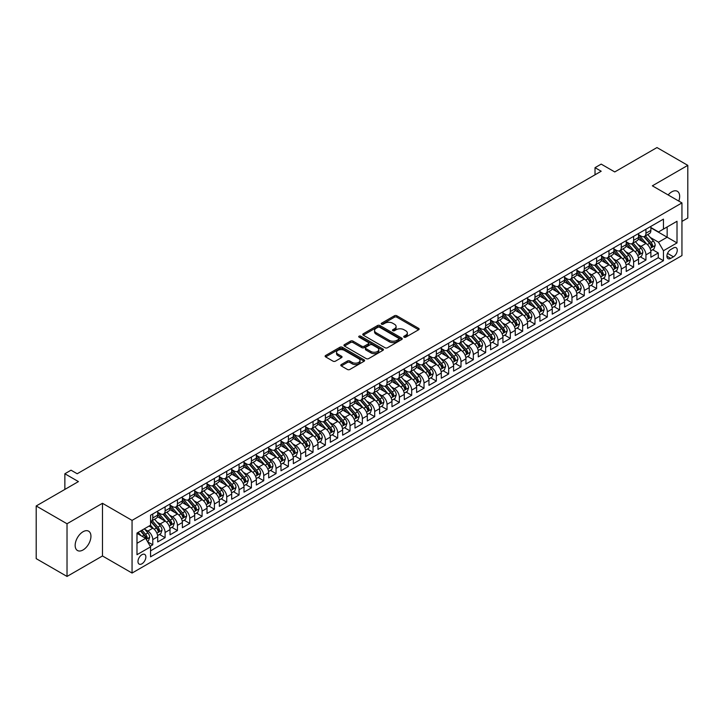 <?xml version="1.0" encoding="UTF-8"?>
<svg xmlns="http://www.w3.org/2000/svg" width="724" height="724" viewBox="0 0 724 724"><rect width="100%" height="100%" fill="white"/><g stroke="black" fill="none" stroke-linecap="round" stroke-linejoin="round"><path stroke-width="1.09" d="M404.073 337.176A1.195 0.688 0 0 0 405.775 337.176L418.626 329.755A1.71 0.986 0 0 0 419.133 329.058A1.71 0.986 0 0 0 418.626 328.352L396.843 315.782A1.71 0.986 0 0 0 394.426 315.782L381.566 323.203A1.195 0.688 0 0 0 381.213 323.691A1.195 0.688 0 0 0 381.566 324.18A1.195 0.688 0 0 0 383.258 324.18L384.924 323.221A5.475 3.158 0 0 1 392.67 323.221L394.489 324.271A5.475 3.158 0 0 1 396.091 326.506A5.475 3.158 0 0 1 394.489 328.741L392.824 329.701A1.195 0.688 0 0 0 392.471 330.189A1.195 0.688 0 0 0 392.824 330.678A1.195 0.688 0 0 0 394.517 330.678L396.182 329.719A5.475 3.158 0 0 1 403.929 329.719L405.739 330.768A5.475 3.158 0 0 1 407.35 333.004A5.475 3.158 0 0 1 405.739 335.239L404.073 336.198A1.195 0.688 0 0 0 403.73 336.687A1.195 0.688 0 0 0 404.073 337.176L404.073 336.198M83.052 549.959A11.159 6.444 120 0 0 90.337 540.122A11.159 6.444 120 0 0 88.627 531.181A11.159 6.444 120 0 0 83.052 531.733A11.159 6.444 120 0 0 75.758 541.57A11.159 6.444 120 0 0 77.468 550.511A11.159 6.444 120 0 0 83.052 549.959M678.786 201.082A11.159 6.444 120 0 0 677.347 191.29A11.159 6.444 120 0 0 671.772 191.842A11.159 6.444 120 0 0 668.152 194.946M141.922 563.806A5.584 3.222 120 0 0 145.569 558.883A5.584 3.222 120 0 0 144.71 554.412A5.584 3.222 120 0 0 141.922 554.693A5.584 3.222 120 0 0 138.275 559.607A5.584 3.222 120 0 0 139.135 564.077A5.584 3.222 120 0 0 141.922 563.806M341.303 364.552A1.71 0.986 0 0 0 340.796 365.249A1.71 0.986 0 0 0 341.303 365.946L347.411 369.475A1.71 0.986 0 0 0 349.828 369.475L364.109 361.231A1.71 0.986 0 0 0 364.615 360.534A1.71 0.986 0 0 0 364.109 359.837L342.325 347.258A1.71 0.986 0 0 0 339.909 347.258L325.628 355.502A1.71 0.986 0 0 0 325.121 356.199A1.71 0.986 0 0 0 325.628 356.896L333.013 361.158A1.71 0.986 0 0 0 335.429 361.158L341.538 357.629A1.71 0.986 0 0 0 342.045 356.932A1.71 0.986 0 0 0 341.538 356.235L337.882 354.117A4.579 2.643 0 0 1 336.542 352.253A4.579 2.643 0 0 1 339.366 349.81A4.579 2.643 0 0 1 344.353 350.38L358.697 358.661A4.579 2.643 0 0 1 360.036 360.534A4.579 2.643 0 0 1 357.213 362.977A4.579 2.643 0 0 1 352.217 362.398L349.828 361.023A1.71 0.986 0 0 0 347.411 361.023L341.303 364.552L341.303 365.946M681.945 221.417L687.8 218.033L687.8 165.362L656.976 147.56L614.748 171.941L601.192 164.113L595.019 167.669L601.192 171.235L77.197 473.758L71.033 470.193L64.861 473.758L64.861 489.415M67.024 523.76L67.024 576.44L102.473 555.969L102.473 503.298L67.024 523.76L36.2 505.967L78.427 481.587L64.861 473.758M102.473 503.298L132.058 520.384L681.945 202.91L681.945 255.581L132.058 573.055L132.058 520.384M687.8 165.362L652.351 185.824L681.945 202.91M385.05 347.746A1.71 0.986 0 0 0 387.467 347.746L401.748 339.502A1.71 0.986 0 0 0 402.245 338.805A1.71 0.986 0 0 0 401.748 338.108L379.964 325.529A1.71 0.986 0 0 0 377.548 325.529L363.267 333.773A1.71 0.986 0 0 0 362.76 334.47A1.71 0.986 0 0 0 363.267 335.167L385.05 347.746M359.566 337.438A1.195 0.688 0 0 1 360.778 337.601L360.778 336.18L382.933 348.968A1.71 0.986 0 0 1 383.43 349.665A1.71 0.986 0 0 1 382.933 350.362L368.652 358.606A1.71 0.986 0 0 1 366.226 358.606L344.443 346.036L344.443 344.633A1.71 0.986 0 0 0 343.945 345.339A1.71 0.986 0 0 0 344.443 346.036M344.443 344.633L350.561 341.104A1.71 0.986 0 0 1 352.977 341.104L361.81 346.208A1.71 0.986 0 0 0 364.235 346.208L368.29 343.864A1.71 0.986 0 0 0 368.788 343.167A1.71 0.986 0 0 0 368.29 342.47L359.086 337.158A1.195 0.688 0 0 1 358.733 336.669A1.195 0.688 0 0 1 359.475 336.036A1.195 0.688 0 0 1 360.778 336.18M67.024 576.44L36.2 558.638L36.2 505.967M150.212 546.276L152.773 544.792L147.66 541.842M144.746 529.271L147.841 531.054A6.978 4.027 60 0 1 152.773 539.597L157.705 536.755L157.705 541.95L165.099 537.679L159.488 534.439M157.072 522.149L160.167 523.941A6.978 4.027 60 0 1 165.099 532.484L170.031 529.633L170.031 534.828L177.434 530.556L171.823 527.316M169.407 515.036L172.502 516.818A6.978 4.027 60 0 1 177.434 525.362L182.367 522.52L182.367 527.715L189.76 523.443L184.149 520.203M181.733 507.913L184.828 509.705A6.978 4.027 60 0 1 189.76 518.248L194.693 515.398L194.693 520.592L202.087 516.321L196.476 513.081M194.059 500.8L197.154 502.583A6.978 4.027 60 0 1 202.087 511.126L207.019 508.275L207.019 513.479L214.422 509.207L208.811 505.967M206.394 493.678L209.489 495.469A6.978 4.027 60 0 1 214.422 504.013L219.354 501.162L219.354 506.357L226.748 502.085L221.137 498.845M218.72 486.564L221.816 488.347A6.978 4.027 60 0 1 226.748 496.89L231.68 494.039L231.68 499.243L239.074 494.972L233.472 491.732M231.047 479.442L234.142 481.234A6.978 4.027 60 0 1 239.074 489.768L244.006 486.926L244.006 492.121L251.409 487.849L245.798 484.609M243.382 472.329L246.477 474.111A6.978 4.027 60 0 1 251.409 482.655L256.341 479.804L256.341 484.999L263.735 480.736L258.124 477.496M255.708 465.206L258.803 466.998A6.978 4.027 60 0 1 263.735 475.532L268.667 472.691L268.667 477.885L276.061 473.614L270.459 470.374M268.034 458.084L271.138 459.876A6.978 4.027 60 0 1 276.061 468.419L280.993 465.568L280.993 470.763L288.396 466.491L282.785 463.26M280.369 450.971L283.464 452.753A6.978 4.027 60 0 1 288.396 461.297L293.329 458.455L293.329 463.65L300.722 459.378L295.111 456.138M292.695 443.848L295.79 445.64A6.978 4.027 60 0 1 300.722 454.183L305.655 451.333L305.655 456.527L313.049 452.256L307.447 449.025M305.021 436.735L308.125 438.518A6.978 4.027 60 0 1 313.049 447.061L317.981 444.219L317.981 449.414L325.384 445.142L319.773 441.902M317.356 429.613L320.451 431.404A6.978 4.027 60 0 1 325.384 439.948L330.316 437.097L330.316 442.292L337.71 438.02L332.099 434.78M329.682 422.499L332.778 424.282A6.978 4.027 60 0 1 337.71 432.825L342.642 429.984L342.642 435.178L350.045 430.907L344.434 427.667M342.018 415.377L345.113 417.169A6.978 4.027 60 0 1 350.045 425.712L354.968 422.861L354.968 428.056L362.371 423.784L356.76 420.544M354.344 408.264L357.439 410.046A6.978 4.027 60 0 1 362.371 418.59L367.303 415.739L367.303 420.943L374.697 416.671L369.086 413.431M366.67 401.141L369.765 402.933A6.978 4.027 60 0 1 374.697 411.467L379.629 408.626L379.629 413.82L387.032 409.549L381.421 406.309M379.005 394.028L382.1 395.811A6.978 4.027 60 0 1 387.032 404.354L391.965 401.503L391.965 406.707L399.358 402.435L393.747 399.196M391.331 386.906L394.426 388.697A6.978 4.027 60 0 1 399.358 397.232L404.291 394.39L404.291 399.585L411.685 395.313L406.074 392.073M403.657 379.792L406.752 381.575A6.978 4.027 60 0 1 411.685 390.118L416.617 387.268L416.617 392.462L424.02 388.2L418.409 384.96M415.992 372.67L419.087 374.453A6.978 4.027 60 0 1 424.02 382.996L428.952 380.154L428.952 385.349L436.346 381.077L430.735 377.838M428.318 365.548L431.413 367.339A6.978 4.027 60 0 1 436.346 375.883L441.278 373.032L441.278 378.227L448.672 373.955L443.061 370.724M440.644 358.434L443.74 360.217A6.978 4.027 60 0 1 448.672 368.76L453.604 365.919L453.604 371.113L461.007 366.842L455.396 363.602M452.98 351.312L456.075 353.104A6.978 4.027 60 0 1 461.007 361.647L465.939 358.796L465.939 363.991L473.333 359.719L467.722 356.479M465.306 344.199L468.401 345.982A6.978 4.027 60 0 1 473.333 354.525L478.265 351.683L478.265 356.878L485.659 352.606L480.048 349.366M477.632 337.076L480.727 338.868A6.978 4.027 60 0 1 485.659 347.411L490.591 344.561L490.591 349.755L497.994 345.484L492.383 342.244M489.967 329.963L493.062 331.746A6.978 4.027 60 0 1 497.994 340.289L502.927 337.438L502.927 342.642L510.32 338.37L504.709 335.131M502.293 322.841L505.388 324.633A6.978 4.027 60 0 1 510.32 333.176L515.253 330.325L515.253 335.52L522.647 331.248L517.036 328.008M514.619 315.727L517.714 317.51A6.978 4.027 60 0 1 522.647 326.053L527.579 323.203L527.579 328.406L534.982 324.135L529.371 320.895M526.954 308.605L530.049 310.397A6.978 4.027 60 0 1 534.982 318.931L539.914 316.089L539.914 321.284L547.308 317.012L541.697 313.773M539.28 301.492L542.376 303.275A6.978 4.027 60 0 1 547.308 311.818L552.24 308.967L552.24 314.162L559.634 309.899L554.032 306.659M551.607 294.369L554.702 296.152A6.978 4.027 60 0 1 559.634 304.695L564.566 301.854L564.566 307.048L571.969 302.777L566.358 299.537M563.942 287.247L567.037 289.039A6.978 4.027 60 0 1 571.969 297.582L576.901 294.731L576.901 299.926L584.295 295.654L578.684 292.424M576.268 280.134L579.363 281.917A6.978 4.027 60 0 1 584.295 290.46L589.227 287.618L589.227 292.813L596.621 288.541L591.019 285.301M588.594 273.011L591.698 274.803A6.978 4.027 60 0 1 596.621 283.346L601.554 280.496L601.554 285.69L608.956 281.419L603.345 278.179M600.929 265.898L604.024 267.681A6.978 4.027 60 0 1 608.956 276.224L613.889 273.382L613.889 278.577L621.283 274.306L615.671 271.066M613.255 258.776L616.35 260.568A6.978 4.027 60 0 1 621.283 269.111L626.215 266.26L626.215 271.455L633.609 267.183L628.007 263.943M625.581 251.662L628.685 253.445A6.978 4.027 60 0 1 633.609 261.988L638.541 259.138L638.541 264.341L645.944 260.07L645.944 254.875A6.978 4.027 -120 0 0 641.011 246.332L637.916 244.54M640.333 256.83L645.944 260.07M157.705 536.755A6.978 4.027 -120 0 0 152.773 528.212L149.072 526.077M170.031 529.633A6.978 4.027 -120 0 0 165.099 521.09L157.479 516.692M182.367 522.52A6.978 4.027 -120 0 0 177.434 513.977L169.805 509.569M194.693 515.398A6.978 4.027 -120 0 0 189.76 506.854L182.14 502.456M207.019 508.275A6.978 4.027 -120 0 0 202.087 499.741L194.466 495.334M219.354 501.162A6.978 4.027 -120 0 0 214.422 492.619L206.793 488.22M231.68 494.039A6.978 4.027 -120 0 0 226.748 485.505L219.128 481.098M244.006 486.926A6.978 4.027 -120 0 0 239.074 478.383L231.454 473.985M256.341 479.804A6.978 4.027 -120 0 0 251.409 471.261L243.78 466.862M268.667 472.691A6.978 4.027 -120 0 0 263.735 464.147L256.115 459.74M280.993 465.568A6.978 4.027 -120 0 0 276.061 457.025L268.441 452.627M293.329 458.455A6.978 4.027 -120 0 0 288.396 449.912L280.767 445.504M305.655 451.333A6.978 4.027 -120 0 0 300.722 442.789L293.102 438.391M317.981 444.219A6.978 4.027 -120 0 0 313.049 435.676L305.428 431.269M330.316 437.097A6.978 4.027 -120 0 0 325.384 428.554L317.755 424.155M342.642 429.984A6.978 4.027 -120 0 0 337.71 421.44L330.09 417.033M354.968 422.861A6.978 4.027 -120 0 0 350.045 414.318L342.416 409.92M367.303 415.739A6.978 4.027 -120 0 0 362.371 407.205L354.742 402.797M379.629 408.626A6.978 4.027 -120 0 0 374.697 400.082L367.077 395.684M391.965 401.503A6.978 4.027 -120 0 0 387.032 392.96L379.403 388.562M404.291 394.39A6.978 4.027 -120 0 0 399.358 385.847L391.729 381.448M416.617 387.268A6.978 4.027 -120 0 0 411.685 378.724L404.064 374.326M428.952 380.154A6.978 4.027 -120 0 0 424.02 371.611L416.391 367.204M441.278 373.032A6.978 4.027 -120 0 0 436.346 364.489L428.717 360.09M453.604 365.919A6.978 4.027 -120 0 0 448.672 357.375L441.052 352.968M465.939 358.796A6.978 4.027 -120 0 0 461.007 350.253L453.378 345.855M478.265 351.683A6.978 4.027 -120 0 0 473.333 343.14L465.704 338.732M490.591 344.561A6.978 4.027 -120 0 0 485.659 336.017L478.039 331.619M502.927 337.438A6.978 4.027 -120 0 0 497.994 328.904L490.365 324.497M515.253 330.325A6.978 4.027 -120 0 0 510.32 321.782L502.7 317.384M527.579 323.203A6.978 4.027 -120 0 0 522.647 314.659L515.026 310.261M539.914 316.089A6.978 4.027 -120 0 0 534.982 307.546L527.353 303.148M552.24 308.967A6.978 4.027 -120 0 0 547.308 300.424L539.688 296.026M564.566 301.854A6.978 4.027 -120 0 0 559.634 293.311L552.014 288.903M576.901 294.731A6.978 4.027 -120 0 0 571.969 286.188L564.34 281.79M589.227 287.618A6.978 4.027 -120 0 0 584.295 279.075L576.675 274.668M601.554 280.496A6.978 4.027 -120 0 0 596.621 271.952L589.001 267.554M613.889 273.382A6.978 4.027 -120 0 0 608.956 264.839L601.327 260.432M626.215 266.26A6.978 4.027 -120 0 0 621.283 257.717L613.662 253.319M638.541 259.138A6.978 4.027 -120 0 0 633.609 250.604L625.989 246.196M673.438 247.97L670.723 249.536A5.403 3.122 120 0 0 667.193 254.296A5.403 3.122 120 0 0 668.026 258.631A5.403 3.122 120 0 0 670.723 258.359L673.438 256.794A5.403 3.122 120 0 0 676.967 252.033A5.403 3.122 120 0 0 676.135 247.698A5.403 3.122 120 0 0 673.438 247.97M136.99 543.299L145.624 538.321L150.556 546.864L150.556 556.828L663.446 260.712L663.446 250.739L658.514 242.196L650.243 237.427M150.556 546.864L136.99 554.693L136.99 533.054L150.556 525.217L150.556 515.253L663.446 219.137L663.446 229.101L677.012 221.273L677.012 242.911L663.446 250.739M157.705 512.266L160.167 513.687A6.978 4.027 60 0 0 163.66 514.031L168.592 511.189A6.978 4.027 -120 0 0 170.031 507.995L170.031 504.013M170.031 505.144L172.502 506.574A6.978 4.027 60 0 0 175.986 506.918L180.919 504.067A6.978 4.027 -120 0 0 182.367 500.872L182.367 496.89M182.367 498.031L184.828 499.451A6.978 4.027 60 0 0 188.312 499.795L193.245 496.954A6.978 4.027 -120 0 0 194.693 493.759L194.693 489.768M194.693 490.908L197.154 492.338A6.978 4.027 60 0 0 200.648 492.682L205.58 489.831A6.978 4.027 -120 0 0 207.019 486.637L207.019 482.655M207.019 483.795L209.489 485.216A6.978 4.027 60 0 0 212.974 485.56L217.906 482.718A6.978 4.027 -120 0 0 219.354 479.523L219.354 475.532M219.354 476.673L221.816 478.102A6.978 4.027 60 0 0 225.3 478.446L230.232 475.596A6.978 4.027 -120 0 0 231.68 472.401L231.68 468.419M231.68 469.559L234.142 470.98A6.978 4.027 60 0 0 237.635 471.324L242.567 468.482A6.978 4.027 -120 0 0 244.006 465.288L244.006 461.297M244.006 462.437L246.477 463.858A6.978 4.027 60 0 0 249.961 464.211L254.893 461.36A6.978 4.027 -120 0 0 256.341 458.165L256.341 454.183M256.341 455.324L258.803 456.744A6.978 4.027 60 0 0 262.287 457.088L267.219 454.238A6.978 4.027 -120 0 0 268.667 451.052L268.667 447.061M268.667 448.201L271.138 449.622A6.978 4.027 60 0 0 274.622 449.975L279.554 447.124A6.978 4.027 -120 0 0 280.993 443.93L280.993 439.948M280.993 441.079L283.464 442.509A6.978 4.027 60 0 0 286.948 442.853L291.881 440.002A6.978 4.027 -120 0 0 293.329 436.816L293.329 432.825M293.329 433.966L295.79 435.386A6.978 4.027 60 0 0 299.284 435.73L304.207 432.889A6.978 4.027 -120 0 0 305.655 429.694L305.655 425.712M305.655 426.843L308.125 428.273A6.978 4.027 60 0 0 311.61 428.617L316.542 425.766A6.978 4.027 -120 0 0 317.981 422.572L317.981 418.59M317.981 419.73L320.451 421.151A6.978 4.027 60 0 0 323.936 421.495L328.868 418.653A6.978 4.027 -120 0 0 330.316 415.458L330.316 411.467M330.316 412.608L332.778 414.038A6.978 4.027 60 0 0 336.271 414.381L341.203 411.531A6.978 4.027 -120 0 0 342.642 408.336L342.642 404.354M342.642 405.494L345.113 406.915A6.978 4.027 60 0 0 348.597 407.259L353.529 404.417A6.978 4.027 -120 0 0 354.968 401.223L354.968 397.232M354.968 398.372L357.439 399.802A6.978 4.027 60 0 0 360.923 400.146L365.855 397.295A6.978 4.027 -120 0 0 367.303 394.1L367.303 390.118M367.303 391.259L369.765 392.68A6.978 4.027 60 0 0 373.258 393.023L378.19 390.182A6.978 4.027 -120 0 0 379.629 386.987L379.629 382.996M379.629 384.136L382.1 385.557A6.978 4.027 60 0 0 385.584 385.91L390.517 383.059A6.978 4.027 -120 0 0 391.965 379.865L391.965 375.883M391.965 377.023L394.426 378.444A6.978 4.027 60 0 0 397.91 378.788L402.843 375.937A6.978 4.027 -120 0 0 404.291 372.751L404.291 368.76M404.291 369.901L406.752 371.322A6.978 4.027 60 0 0 410.246 371.674L415.178 368.824A6.978 4.027 -120 0 0 416.617 365.629L416.617 361.647M416.617 362.787L419.087 364.208A6.978 4.027 60 0 0 422.572 364.552L427.504 361.701A6.978 4.027 -120 0 0 428.952 358.516L428.952 354.525M428.952 355.665L431.413 357.086A6.978 4.027 60 0 0 434.898 357.43L439.83 354.588A6.978 4.027 -120 0 0 441.278 351.393L441.278 347.411M441.278 348.543L443.74 349.973A6.978 4.027 60 0 0 447.233 350.316L452.165 347.466A6.978 4.027 -120 0 0 453.604 344.271L453.604 340.289M453.604 341.429L456.075 342.85A6.978 4.027 60 0 0 459.559 343.194L464.491 340.352A6.978 4.027 -120 0 0 465.939 337.158L465.939 333.167M465.939 334.307L468.401 335.737A6.978 4.027 60 0 0 471.885 336.081L476.817 333.23A6.978 4.027 -120 0 0 478.265 330.035L478.265 326.053M478.265 327.194L480.727 328.615A6.978 4.027 60 0 0 484.22 328.958L489.153 326.117A6.978 4.027 -120 0 0 490.591 322.922L490.591 318.931M490.591 320.071L493.062 321.501A6.978 4.027 60 0 0 496.546 321.845L501.479 318.994A6.978 4.027 -120 0 0 502.927 315.8L502.927 311.818M502.927 312.958L505.388 314.379A6.978 4.027 60 0 0 508.872 314.723L513.805 311.881A6.978 4.027 -120 0 0 515.253 308.686L515.253 304.695M515.253 305.836L517.714 307.257A6.978 4.027 60 0 0 521.208 307.609L526.14 304.759A6.978 4.027 -120 0 0 527.579 301.564L527.579 297.582M527.579 298.722L530.049 300.143A6.978 4.027 60 0 0 533.534 300.487L538.466 297.636A6.978 4.027 -120 0 0 539.914 294.451L539.914 290.46M539.914 291.6L542.376 293.021A6.978 4.027 60 0 0 545.86 293.374L550.792 290.523A6.978 4.027 -120 0 0 552.24 287.328L552.24 283.346M552.24 284.487L554.702 285.908A6.978 4.027 60 0 0 558.195 286.252L563.127 283.401A6.978 4.027 -120 0 0 564.566 280.215L564.566 276.224M564.566 277.364L567.037 278.785A6.978 4.027 60 0 0 570.521 279.129L575.453 276.287A6.978 4.027 -120 0 0 576.901 273.093L576.901 269.111M576.901 270.242L579.363 271.672A6.978 4.027 60 0 0 582.847 272.016L587.779 269.165A6.978 4.027 -120 0 0 589.227 265.979L589.227 261.988M589.227 263.129L591.698 264.55A6.978 4.027 60 0 0 595.182 264.894L600.115 262.052A6.978 4.027 -120 0 0 601.554 258.857L601.554 254.866M601.554 256.006L604.024 257.436A6.978 4.027 60 0 0 607.508 257.78L612.441 254.929A6.978 4.027 -120 0 0 613.889 251.735L613.889 247.753M613.889 248.893L616.35 250.314A6.978 4.027 60 0 0 619.844 250.658L624.767 247.816A6.978 4.027 -120 0 0 626.215 244.622L626.215 240.63M626.215 241.771L628.685 243.201A6.978 4.027 60 0 0 632.17 243.545L637.102 240.694A6.978 4.027 -120 0 0 638.541 237.499L638.541 233.517M150.556 550.846L658.27 257.717L658.27 252.948L650.876 257.219L650.876 252.024A6.978 4.027 -120 0 0 645.944 243.481L638.315 239.083M638.541 234.657L641.011 236.078A6.978 4.027 -120 0 0 644.496 236.422A6.978 4.027 -120 0 0 645.944 233.228L645.944 229.246M644.496 236.422L649.428 233.581A6.978 4.027 -120 0 0 650.876 230.386L650.876 226.395M152.773 513.977L152.773 517.959A6.978 4.027 60 0 1 151.325 521.153A6.978 4.027 60 0 1 150.556 521.434M151.325 521.153L156.257 518.303A6.978 4.027 -120 0 0 157.705 515.117L157.705 511.126M165.099 506.854L165.099 510.845A6.978 4.027 60 0 1 163.66 514.031M177.434 499.741L177.434 503.723A6.978 4.027 60 0 1 175.986 506.918M189.76 492.619L189.76 496.61A6.978 4.027 60 0 1 188.312 499.795M202.087 485.496L202.087 489.487A6.978 4.027 60 0 1 200.648 492.682M214.422 478.383L214.422 482.365A6.978 4.027 60 0 1 212.974 485.56M226.748 471.261L226.748 475.252A6.978 4.027 60 0 1 225.3 478.446M239.074 464.147L239.074 468.129A6.978 4.027 60 0 1 237.635 471.324M251.409 457.025L251.409 461.016A6.978 4.027 60 0 1 249.961 464.211M263.735 449.912L263.735 453.894A6.978 4.027 60 0 1 262.287 457.088M276.061 442.789L276.061 446.78A6.978 4.027 60 0 1 274.622 449.975M288.396 435.676L288.396 439.658A6.978 4.027 60 0 1 286.948 442.853M300.722 428.554L300.722 432.545A6.978 4.027 60 0 1 299.284 435.73M313.049 421.44L313.049 425.422A6.978 4.027 60 0 1 311.61 428.617M325.384 414.318L325.384 418.309A6.978 4.027 60 0 1 323.936 421.495M337.71 407.205L337.71 411.187A6.978 4.027 60 0 1 336.271 414.381M350.045 400.082L350.045 404.064A6.978 4.027 60 0 1 348.597 407.259M362.371 392.96L362.371 396.951A6.978 4.027 60 0 1 360.923 400.146M374.697 385.847L374.697 389.829A6.978 4.027 60 0 1 373.258 393.023M387.032 378.724L387.032 382.715A6.978 4.027 60 0 1 385.584 385.91M399.358 371.611L399.358 375.593A6.978 4.027 60 0 1 397.91 378.788M411.685 364.489L411.685 368.48A6.978 4.027 60 0 1 410.246 371.674M424.02 357.375L424.02 361.357A6.978 4.027 60 0 1 422.572 364.552M436.346 350.253L436.346 354.244A6.978 4.027 60 0 1 434.898 357.43M448.672 343.14L448.672 347.122A6.978 4.027 60 0 1 447.233 350.316M461.007 336.017L461.007 340.009A6.978 4.027 60 0 1 459.559 343.194M473.333 328.904L473.333 332.886A6.978 4.027 60 0 1 471.885 336.081M485.659 321.782L485.659 325.764A6.978 4.027 60 0 1 484.22 328.958M497.994 314.659L497.994 318.651A6.978 4.027 60 0 1 496.546 321.845M510.32 307.546L510.32 311.528A6.978 4.027 60 0 1 508.872 314.723M522.647 300.424L522.647 304.415A6.978 4.027 60 0 1 521.208 307.609M534.982 293.311L534.982 297.293A6.978 4.027 60 0 1 533.534 300.487M547.308 286.188L547.308 290.179A6.978 4.027 60 0 1 545.86 293.374M559.634 279.075L559.634 283.057A6.978 4.027 60 0 1 558.195 286.252M571.969 271.952L571.969 275.944A6.978 4.027 60 0 1 570.521 279.129M584.295 264.839L584.295 268.821A6.978 4.027 60 0 1 582.847 272.016M596.621 257.717L596.621 261.708A6.978 4.027 60 0 1 595.182 264.894M608.956 250.604L608.956 254.586A6.978 4.027 60 0 1 607.508 257.78M621.283 243.481L621.283 247.463A6.978 4.027 60 0 1 619.844 250.658M633.609 236.359L633.609 240.35A6.978 4.027 60 0 1 632.17 243.545M633.609 261.988L633.609 267.183M621.283 269.111L621.283 274.306M608.956 276.224L608.956 281.419M596.621 283.346L596.621 288.541M584.295 290.46L584.295 295.654M571.969 297.582L571.969 302.777M559.634 304.695L559.634 309.899M547.308 311.818L547.308 317.012M534.982 318.931L534.982 324.135M522.647 326.053L522.647 331.248M510.32 333.176L510.32 338.37M497.994 340.289L497.994 345.484M485.659 347.411L485.659 352.606M473.333 354.525L473.333 359.719M461.007 361.647L461.007 366.842M448.672 368.76L448.672 373.955M436.346 375.883L436.346 381.077M424.02 382.996L424.02 388.2M411.685 390.118L411.685 395.313M399.358 397.232L399.358 402.435M387.032 404.354L387.032 409.549M374.697 411.467L374.697 416.671M362.371 418.59L362.371 423.784M350.045 425.712L350.045 430.907M337.71 432.825L337.71 438.02M325.384 439.948L325.384 445.142M313.049 447.061L313.049 452.256M300.722 454.183L300.722 459.378M288.396 461.297L288.396 466.491M276.061 468.419L276.061 473.614M263.735 475.532L263.735 480.736M251.409 482.655L251.409 487.849M239.074 489.768L239.074 494.972M226.748 496.89L226.748 502.085M214.422 504.013L214.422 509.207M202.087 511.126L202.087 516.321M189.76 518.248L189.76 523.443M177.434 525.362L177.434 530.556M165.099 532.484L165.099 537.679M152.773 539.597L152.773 544.792M145.624 538.321L136.99 533.335M658.514 242.196L667.148 237.219L667.148 226.965L677.012 221.273M650.876 227.825L677.012 242.911M650.876 227.535L658.514 231.952L663.446 229.101M102.473 555.969L132.058 573.055M595.019 167.669L595.019 174.792M652.659 249.708L658.27 252.948M658.27 257.717L663.446 260.712M404.553 337.348L405.739 336.66A5.475 3.158 0 0 0 407.35 334.425L407.35 333.004M396.091 326.506L396.091 327.927A5.475 3.158 0 0 1 394.489 330.162L393.304 330.85M418.608 329.764L396.843 317.202A1.71 0.986 0 0 0 394.426 317.202L382.046 324.352M401.748 338.108L401.748 339.502L379.964 326.949A1.71 0.986 0 0 0 377.548 326.949L363.285 335.185L363.267 333.773M398.725 339.294A1.195 0.688 0 0 0 399.069 338.805A1.195 0.688 0 0 0 398.725 338.316L379.602 327.275A1.195 0.688 0 0 0 377.91 327.275L376.154 328.289A5.475 3.158 0 0 0 374.552 330.524A5.475 3.158 0 0 0 376.154 332.759L389.222 340.307A5.475 3.158 0 0 0 396.969 340.307L398.725 339.294L398.725 340.714A1.195 0.688 0 0 0 399.069 340.226L399.069 338.805M374.552 330.524L374.552 331.945A5.475 3.158 0 0 0 376.154 334.18L376.154 332.759M398.725 340.714L396.969 341.728A5.475 3.158 0 0 1 389.222 341.728L376.154 334.18M344.47 346.045L350.561 342.533L350.561 341.104M368.788 343.167L368.788 344.597A1.71 0.986 0 0 1 368.29 345.294L364.235 347.629A1.71 0.986 0 0 1 361.81 347.629L352.977 342.533A1.71 0.986 0 0 0 350.561 342.533M360.778 337.601L382.906 350.38M370.978 351.502A4.579 2.643 0 0 0 375.964 352.072A4.579 2.643 0 0 0 378.797 349.629A4.579 2.643 0 0 0 377.457 347.764L372.398 344.85A1.71 0.986 0 0 0 369.982 344.85L365.928 347.185A1.71 0.986 0 0 0 365.421 347.882A1.71 0.986 0 0 0 365.928 348.588L370.978 351.502L370.978 352.923A4.579 2.643 0 0 0 375.964 353.502A4.579 2.643 0 0 0 378.797 351.059L378.797 349.629M365.421 347.882L365.421 349.312A1.71 0.986 0 0 0 365.928 350.009L365.928 348.588M370.978 352.923L365.928 350.009M360.036 360.534L360.036 361.955A4.579 2.643 0 0 1 357.213 364.398A4.579 2.643 0 0 1 352.217 363.828L349.828 362.443A1.71 0.986 0 0 0 347.411 362.443L341.321 365.964M336.542 352.253L336.542 353.674A4.579 2.643 0 0 0 337.882 355.547L337.882 354.117M341.52 357.647L337.882 355.547M364.091 361.24L342.325 348.678A1.71 0.986 0 0 0 339.909 348.678L325.646 356.914M650.767 250.803L653.953 248.966L655.193 245.4A4.625 2.67 -120 0 0 653.392 241.065L647.754 234.54M646.632 243.934L639.944 236.196A13.34 7.702 -120 0 0 638.541 234.73M642.966 241.762L639.229 237.436A11.068 6.389 -120 0 0 638.541 236.694M643.871 236.676L649.564 243.273A4.625 2.67 60 0 1 651.211 246.459L652.695 245.599A4.625 2.67 -120 0 0 651.048 242.413L645.41 235.897M644.206 236.567L650.324 243.653A2.353 1.357 60 0 1 650.921 244.576L652.695 245.599M651.211 246.459L651.555 247.002M638.441 257.925L641.627 256.079L642.858 252.522A4.625 2.67 -120 0 0 641.057 248.187L635.428 241.662M634.296 251.047L627.618 243.318A13.34 7.702 -120 0 0 626.215 241.852M630.631 248.884L626.894 244.558A11.068 6.389 -120 0 0 626.215 243.807M631.536 243.789L637.238 250.386A4.625 2.67 60 0 1 638.885 253.572L640.369 252.721A4.625 2.67 -120 0 0 638.722 249.536L633.084 243.011M631.871 243.689L637.998 250.776A2.353 1.357 60 0 1 638.595 251.699L640.369 252.721M638.885 253.572L639.22 254.124M626.115 265.038L629.301 263.201L630.532 259.635A4.625 2.67 -120 0 0 628.731 255.301L623.102 248.775M621.97 258.169L615.291 250.432A13.34 7.702 -120 0 0 613.889 248.966M618.305 255.997L614.567 251.671A11.068 6.389 -120 0 0 613.889 250.929M619.21 250.911L624.912 257.509A4.625 2.67 60 0 1 626.559 260.694L628.034 259.835A4.625 2.67 -120 0 0 626.387 256.658L620.758 250.133M619.545 250.803L625.672 257.889A2.353 1.357 60 0 1 626.26 258.812L628.034 259.835M626.559 260.694L626.894 261.237M613.78 272.161L616.966 270.314L618.196 266.758A4.625 2.67 -120 0 0 616.405 262.423L610.766 255.898M609.644 265.292L602.956 257.554A13.34 7.702 -120 0 0 601.554 256.088M605.979 263.12L602.241 258.794A11.068 6.389 -120 0 0 601.554 258.043M606.884 258.034L612.576 264.622A4.625 2.67 60 0 1 614.224 267.808L615.708 266.957A4.625 2.67 -120 0 0 614.061 263.771L608.422 257.246M607.219 257.925L613.337 265.011A2.353 1.357 60 0 1 613.934 265.934L615.708 266.957M614.224 267.808L614.567 268.36M601.454 279.274L604.64 277.437L605.87 273.88A4.625 2.67 -120 0 0 604.069 269.536L598.44 263.02M597.309 272.405L590.63 264.667A13.34 7.702 -120 0 0 589.227 263.201M593.644 270.233L589.906 265.907A11.068 6.389 -120 0 0 589.227 265.165M594.549 265.147L600.25 271.744A4.625 2.67 60 0 1 601.897 274.93L603.382 274.07A4.625 2.67 -120 0 0 601.725 270.894L596.096 264.369M594.884 265.038L601.011 272.124A2.353 1.357 60 0 1 601.599 273.048L603.382 274.07M601.897 274.93L602.232 275.473M589.128 286.396L592.313 284.55L593.544 280.993A4.625 2.67 -120 0 0 591.743 276.659L586.114 270.133M584.983 279.527L578.304 271.79A13.34 7.702 -120 0 0 576.901 270.324M581.318 277.355L577.58 273.029A11.068 6.389 -120 0 0 576.901 272.287M582.223 272.269L587.924 278.867A4.625 2.67 60 0 1 589.571 282.043L591.046 281.193A4.625 2.67 -120 0 0 589.399 278.007L583.77 271.491M582.558 272.161L588.684 279.247A2.353 1.357 60 0 1 589.273 280.17L591.046 281.193M589.571 282.043L589.906 282.595M576.793 293.51L579.978 291.672L581.209 288.116A4.625 2.67 -120 0 0 579.417 283.772L573.779 277.256M572.648 286.641L565.969 278.903A13.34 7.702 -120 0 0 564.566 277.437M568.992 284.469L565.254 280.143A11.068 6.389 -120 0 0 564.566 279.401M569.897 279.383L575.589 285.98A4.625 2.67 60 0 1 577.236 289.166L578.72 288.306A4.625 2.67 -120 0 0 577.073 285.129L571.435 278.604M570.231 279.274L576.349 286.369A2.353 1.357 60 0 1 576.947 287.283L578.72 288.306M577.236 289.166L577.571 289.709M564.467 300.632L567.652 298.795L568.883 295.229A4.625 2.67 -120 0 0 567.082 290.894L561.453 284.369M560.322 293.763L553.643 286.025A13.34 7.702 -120 0 0 552.24 284.559M556.656 291.591L552.919 287.265A11.068 6.389 -120 0 0 552.24 286.523M557.561 286.505L563.263 293.102A4.625 2.67 60 0 1 564.91 296.279L566.385 295.428A4.625 2.67 -120 0 0 564.738 292.243L559.109 285.727M557.896 286.396L564.023 293.482A2.353 1.357 60 0 1 564.611 294.406L566.385 295.428M564.91 296.279L565.245 296.831M552.141 307.745L555.326 305.908L556.557 302.351A4.625 2.67 -120 0 0 554.756 298.007L549.118 291.491M547.996 300.876L541.317 293.148A13.34 7.702 -120 0 0 539.914 291.682M544.33 298.704L540.593 294.378A11.068 6.389 -120 0 0 539.914 293.636M545.235 293.618L550.937 300.216A4.625 2.67 60 0 1 552.584 303.401L554.059 302.551A4.625 2.67 -120 0 0 552.412 299.365L546.783 292.84M545.57 293.51L551.697 300.605A2.353 1.357 60 0 1 552.285 301.519L554.059 302.551M552.584 303.401L552.919 303.944M539.805 314.868L542.991 313.03L544.222 309.465A4.625 2.67 -120 0 0 542.43 305.13L536.792 298.605M535.66 307.999L528.982 300.261A13.34 7.702 -120 0 0 527.579 298.795M532.004 305.827L528.267 301.501A11.068 6.389 -120 0 0 527.579 300.759M532.909 300.741L538.602 307.338A4.625 2.67 60 0 1 540.249 310.515L541.733 309.664A4.625 2.67 -120 0 0 540.086 306.478L534.448 299.962M533.244 300.632L539.362 307.718A2.353 1.357 60 0 1 539.959 308.641L541.733 309.664M540.249 310.515L540.584 311.067M527.479 321.981L530.665 320.144L531.896 316.587A4.625 2.67 -120 0 0 530.095 312.243L524.466 305.727M523.334 315.112L516.655 307.383A13.34 7.702 -120 0 0 515.253 305.917M519.669 312.94L515.931 308.614A11.068 6.389 -120 0 0 515.253 307.872M520.574 307.854L526.276 314.451A4.625 2.67 60 0 1 527.923 317.637L529.398 316.786A4.625 2.67 -120 0 0 527.751 313.601L522.122 307.076M520.909 307.745L527.036 314.84A2.353 1.357 60 0 1 527.624 315.755L529.398 316.786M527.923 317.637L528.258 318.189M515.153 329.103L518.339 327.266L519.57 323.7A4.625 2.67 -120 0 0 517.769 319.365L512.13 312.84M511.008 322.234L504.329 314.497A13.34 7.702 -120 0 0 502.927 313.03M507.343 320.062L503.605 315.736A11.068 6.389 -120 0 0 502.927 314.994M508.248 314.976L513.949 321.574A4.625 2.67 60 0 1 515.597 324.759L517.072 323.899A4.625 2.67 -120 0 0 515.425 320.714L509.796 314.198M508.583 314.868L514.71 321.954A2.353 1.357 60 0 1 515.298 322.877L517.072 323.899M515.597 324.759L515.931 325.302M502.818 336.217L506.004 334.379L507.234 330.823A4.625 2.67 -120 0 0 505.442 326.488L499.804 319.963M498.673 329.348L491.994 321.619A13.34 7.702 -120 0 0 490.591 320.153M495.017 327.185L491.279 322.859A11.068 6.389 -120 0 0 490.591 322.108M495.922 322.089L501.614 328.687A4.625 2.67 60 0 1 503.261 331.873L504.746 331.022A4.625 2.67 -120 0 0 503.099 327.836L497.46 321.311M496.257 321.99L502.375 329.076A2.353 1.357 60 0 1 502.972 329.999L504.746 331.022M503.261 331.873L503.596 332.425M490.492 343.339L493.678 341.502L494.908 337.936A4.625 2.67 -120 0 0 493.107 333.601L487.478 327.076M486.347 336.47L479.668 328.732A13.34 7.702 -120 0 0 478.265 327.266M482.682 334.298L478.944 329.972A11.068 6.389 -120 0 0 478.265 329.23M483.587 329.212L489.288 335.809A4.625 2.67 60 0 1 490.935 338.995L492.411 338.135A4.625 2.67 -120 0 0 490.763 334.959L485.134 328.434M483.922 329.103L490.048 336.189A2.353 1.357 60 0 1 490.637 337.113L492.411 338.135M490.935 338.995L491.27 339.538M478.157 350.461L481.351 348.615L482.582 345.058A4.625 2.67 -120 0 0 480.781 340.723L475.143 334.198M474.021 343.583L467.333 335.855A13.34 7.702 -120 0 0 465.939 334.388M470.356 341.42L466.618 337.094A11.068 6.389 -120 0 0 465.939 336.343M471.261 336.334L476.962 342.923A4.625 2.67 60 0 1 478.609 346.108L480.084 345.257A4.625 2.67 -120 0 0 478.437 342.072L472.808 335.547M471.596 336.226L477.713 343.312A2.353 1.357 60 0 1 478.311 344.235L480.084 345.257M478.609 346.108L478.944 346.66M465.831 357.575L469.016 355.737L470.247 352.181A4.625 2.67 -120 0 0 468.455 347.837L462.817 341.312M461.686 350.706L455.007 342.968A13.34 7.702 -120 0 0 453.604 341.502M458.03 348.534L454.292 344.208A11.068 6.389 -120 0 0 453.604 343.466M458.935 343.447L464.627 350.045A4.625 2.67 60 0 1 466.274 353.231L467.758 352.371A4.625 2.67 -120 0 0 466.111 349.194L460.473 342.669M459.269 343.339L465.387 350.425A2.353 1.357 60 0 1 465.984 351.348L467.758 352.371M466.274 353.231L466.609 353.774M453.505 364.697L456.69 362.851L457.921 359.294A4.625 2.67 -120 0 0 456.12 354.959L450.491 348.434M449.36 357.828L442.681 350.09A13.34 7.702 -120 0 0 441.278 348.624M445.694 355.656L441.957 351.33A11.068 6.389 -120 0 0 441.278 350.579M446.599 350.57L452.301 357.167A4.625 2.67 60 0 1 453.948 360.344L455.423 359.493A4.625 2.67 -120 0 0 453.776 356.308L448.147 349.783M446.934 350.461L453.061 357.547A2.353 1.357 60 0 1 453.649 358.471L455.423 359.493M453.948 360.344L454.283 360.896M441.169 371.81L444.355 369.973L445.595 366.416A4.625 2.67 -120 0 0 443.794 362.072L438.156 355.556M437.034 364.941L430.346 357.204A13.34 7.702 -120 0 0 428.952 355.737M433.368 362.769L429.631 358.443A11.068 6.389 -120 0 0 428.952 357.701M434.273 357.683L439.975 364.281A4.625 2.67 60 0 1 441.622 367.466L443.097 366.606A4.625 2.67 -120 0 0 441.45 363.43L435.821 356.905M434.608 357.575L440.726 364.661A2.353 1.357 60 0 1 441.323 365.584L443.097 366.606M441.622 367.466L441.957 368.009M428.843 378.933L432.029 377.086L433.26 373.53A4.625 2.67 -120 0 0 431.459 369.195L425.83 362.67M424.698 372.064L418.019 364.326A13.34 7.702 -120 0 0 416.617 362.86M421.033 369.892L417.305 365.566A11.068 6.389 -120 0 0 416.617 364.824M421.947 364.806L427.64 371.403A4.625 2.67 60 0 1 429.287 374.579L430.771 373.729A4.625 2.67 -120 0 0 429.124 370.543L423.486 364.027M422.282 364.697L428.4 371.783A2.353 1.357 60 0 1 428.997 372.706L430.771 373.729M429.287 374.579L429.622 375.132M416.517 386.046L419.703 384.209L420.934 380.652A4.625 2.67 -120 0 0 419.133 376.308L413.504 369.792M412.372 379.177L405.693 371.448A13.34 7.702 -120 0 0 404.291 369.973M408.707 377.005L404.969 372.679A11.068 6.389 -120 0 0 404.291 371.937M409.612 371.919L415.314 378.516A4.625 2.67 60 0 1 416.961 381.702L418.436 380.842A4.625 2.67 -120 0 0 416.789 377.666L411.16 371.141M409.947 371.81L416.074 378.905A2.353 1.357 60 0 1 416.662 379.819L418.436 380.842M416.961 381.702L417.296 382.245M404.182 393.168L407.368 391.331L408.608 387.765A4.625 2.67 -120 0 0 406.807 383.43L401.168 376.905M400.046 386.299L393.358 378.562A13.34 7.702 -120 0 0 391.965 377.095M396.381 384.127L392.643 379.801A11.068 6.389 -120 0 0 391.965 379.059M397.286 379.041L402.978 385.639A4.625 2.67 60 0 1 404.626 388.815L406.11 387.964A4.625 2.67 -120 0 0 404.463 384.779L398.824 378.263M397.621 378.933L403.739 386.019A2.353 1.357 60 0 1 404.336 386.942L406.11 387.964M404.626 388.815L404.969 389.367M391.856 400.281L395.042 398.444L396.272 394.888A4.625 2.67 -120 0 0 394.471 390.544L388.842 384.028M387.711 393.413L381.032 385.684A13.34 7.702 -120 0 0 379.629 384.218M384.046 391.241L380.317 386.915A11.068 6.389 -120 0 0 379.629 386.173M384.96 386.154L390.652 392.752A4.625 2.67 60 0 1 392.299 395.938L393.784 395.087A4.625 2.67 -120 0 0 392.137 391.901L386.498 385.376M385.295 386.046L391.413 393.141A2.353 1.357 60 0 1 392.01 394.055L393.784 395.087M392.299 395.938L392.634 396.481M379.53 407.404L382.715 405.567L383.946 402.001A4.625 2.67 -120 0 0 382.145 397.666L376.516 391.141M375.385 400.535L368.706 392.797A13.34 7.702 -120 0 0 367.303 391.331M371.72 398.363L367.982 394.037A11.068 6.389 -120 0 0 367.303 393.295M372.625 393.277L378.326 399.874A4.625 2.67 60 0 1 379.973 403.06L381.448 402.2A4.625 2.67 -120 0 0 379.801 399.014L374.172 392.498M372.96 393.168L379.086 400.254A2.353 1.357 60 0 1 379.675 401.177L381.448 402.2M379.973 403.06L380.308 403.603M367.195 414.517L370.38 412.68L371.62 409.123A4.625 2.67 -120 0 0 369.819 404.788L364.181 398.263M363.059 407.648L356.371 399.919A13.34 7.702 -120 0 0 354.968 398.453M359.394 405.485L355.656 401.15A11.068 6.389 -120 0 0 354.968 400.408M360.299 400.39L365.991 406.988A4.625 2.67 60 0 1 367.638 410.173L369.122 409.322A4.625 2.67 -120 0 0 367.475 406.137L361.837 399.612M360.633 400.291L366.751 407.377A2.353 1.357 60 0 1 367.349 408.291L369.122 409.322M367.638 410.173L367.982 410.725M354.869 421.639L358.054 419.802L359.285 416.237A4.625 2.67 -120 0 0 357.484 411.902L351.855 405.377M350.724 414.771L344.045 407.033A13.34 7.702 -120 0 0 342.642 405.567M347.058 412.599L343.321 408.273A11.068 6.389 -120 0 0 342.642 407.531M347.963 407.512L353.665 414.11A4.625 2.67 60 0 1 355.312 417.296L356.796 416.436A4.625 2.67 -120 0 0 355.149 413.259L349.511 406.734M348.307 407.404L354.425 414.49A2.353 1.357 60 0 1 355.022 415.413L356.796 416.436M355.312 417.296L355.647 417.839M342.543 428.762L345.728 426.916L346.959 423.359A4.625 2.67 -120 0 0 345.158 419.024L339.529 412.499M338.398 421.884L331.719 414.155A13.34 7.702 -120 0 0 330.316 412.689M334.732 419.721L330.995 415.395A11.068 6.389 -120 0 0 330.316 414.644M335.637 414.626L341.339 421.223A4.625 2.67 60 0 1 342.986 424.409L344.461 423.558A4.625 2.67 -120 0 0 342.814 420.373L337.185 413.847M335.972 414.526L342.099 421.612A2.353 1.357 60 0 1 342.687 422.535L344.461 423.558M342.986 424.409L343.321 424.961M330.207 435.875L333.393 434.038L334.633 430.481A4.625 2.67 -120 0 0 332.832 426.137L327.194 419.612M326.072 429.006L319.384 421.268A13.34 7.702 -120 0 0 317.981 419.802M322.406 426.834L318.669 422.508A11.068 6.389 -120 0 0 317.981 421.766M323.311 421.748L329.004 428.346A4.625 2.67 60 0 1 330.651 431.531L332.135 430.671A4.625 2.67 -120 0 0 330.488 427.495L324.85 420.97M323.646 421.639L329.764 428.726A2.353 1.357 60 0 1 330.361 429.649L332.135 430.671M330.651 431.531L330.995 432.074M317.881 442.998L321.067 441.151L322.298 437.595A4.625 2.67 -120 0 0 320.497 433.26L314.868 426.735M313.736 436.129L307.057 428.391A13.34 7.702 -120 0 0 305.655 426.925M310.071 433.957L306.333 429.631A11.068 6.389 -120 0 0 305.655 428.88M310.976 428.87L316.678 435.468A4.625 2.67 60 0 1 318.325 438.644L319.809 437.794A4.625 2.67 -120 0 0 318.162 434.608L312.524 428.083M311.311 428.762L317.438 435.848A2.353 1.357 60 0 1 318.035 436.771L319.809 437.794M318.325 438.644L318.66 439.197M305.555 450.111L308.741 448.274L309.972 444.717A4.625 2.67 -120 0 0 308.171 440.373L302.542 433.857M301.41 443.242L294.731 435.504A13.34 7.702 -120 0 0 293.329 434.038M297.745 441.07L294.007 436.744A11.068 6.389 -120 0 0 293.329 436.002M298.65 435.984L304.352 442.581A4.625 2.67 60 0 1 305.999 445.767L307.474 444.907A4.625 2.67 -120 0 0 305.827 441.731L300.198 435.205M298.985 435.875L305.112 442.961A2.353 1.357 60 0 1 305.7 443.884L307.474 444.907M305.999 445.767L306.333 446.31M293.22 457.233L296.406 455.387L297.636 451.83A4.625 2.67 -120 0 0 295.844 447.495L290.206 440.97M289.084 450.364L282.396 442.626A13.34 7.702 -120 0 0 280.993 441.16M285.419 448.192L281.681 443.866A11.068 6.389 -120 0 0 280.993 443.124M286.324 443.106L292.016 449.704A4.625 2.67 60 0 1 293.663 452.88L295.148 452.029A4.625 2.67 -120 0 0 293.501 448.844L287.862 442.328M286.659 442.998L292.777 450.084A2.353 1.357 60 0 1 293.374 451.007L295.148 452.029M293.663 452.88L294.007 453.432M280.894 464.346L284.079 462.509L285.31 458.953A4.625 2.67 -120 0 0 283.509 454.609L277.88 448.093M276.749 457.478L270.07 449.74A13.34 7.702 -120 0 0 268.667 448.274M273.084 455.306L269.346 450.98A11.068 6.389 -120 0 0 268.667 450.238M273.989 450.219L279.69 456.817A4.625 2.67 60 0 1 281.337 460.002L282.822 459.143A4.625 2.67 -120 0 0 281.165 455.966L275.536 449.441M274.324 450.111L280.45 457.206A2.353 1.357 60 0 1 281.039 458.12L282.822 459.143M281.337 460.002L281.672 460.545M268.568 471.469L271.753 469.632L272.984 466.066A4.625 2.67 -120 0 0 271.183 461.731L265.554 455.206M264.423 464.6L257.744 456.862A13.34 7.702 -120 0 0 256.341 455.396M260.758 462.428L257.02 458.102A11.068 6.389 -120 0 0 256.341 457.36M261.663 457.342L267.364 463.939A4.625 2.67 60 0 1 269.011 467.116L270.486 466.265A4.625 2.67 -120 0 0 268.839 463.079L263.21 456.563M261.998 457.233L268.124 464.319A2.353 1.357 60 0 1 268.713 465.242L270.486 466.265M269.011 467.116L269.346 467.668M256.233 478.582L259.418 476.745L260.649 473.188A4.625 2.67 -120 0 0 258.857 468.844L253.219 462.328M252.088 471.713L245.409 463.984A13.34 7.702 -120 0 0 244.006 462.518M248.432 469.541L244.694 465.215A11.068 6.389 -120 0 0 244.006 464.473M249.337 464.455L255.029 471.053A4.625 2.67 60 0 1 256.676 474.238L258.16 473.387A4.625 2.67 -120 0 0 256.513 470.202L250.875 463.677M249.671 464.346L255.789 471.442A2.353 1.357 60 0 1 256.387 472.356L258.16 473.387M256.676 474.238L257.011 474.781M243.907 485.704L247.092 483.867L248.323 480.302A4.625 2.67 -120 0 0 246.522 475.967L240.893 469.442M239.762 478.836L233.083 471.098A13.34 7.702 -120 0 0 231.68 469.632M236.096 476.664L232.359 472.338A11.068 6.389 -120 0 0 231.68 471.596M237.001 471.577L242.703 478.175A4.625 2.67 60 0 1 244.35 481.351L245.825 480.501A4.625 2.67 -120 0 0 244.178 477.315L238.549 470.799M237.336 471.469L243.463 478.555A2.353 1.357 60 0 1 244.051 479.478L245.825 480.501M244.35 481.351L244.685 481.903M231.58 492.818L234.766 490.981L235.997 487.424A4.625 2.67 -120 0 0 234.196 483.08L228.558 476.564M227.436 485.949L220.757 478.22A13.34 7.702 -120 0 0 219.354 476.754M223.77 483.786L220.033 479.451A11.068 6.389 -120 0 0 219.354 478.709M224.675 478.691L230.377 485.288A4.625 2.67 60 0 1 232.024 488.474L233.499 487.623A4.625 2.67 -120 0 0 231.852 484.437L226.223 477.912M225.01 478.582L231.137 485.677A2.353 1.357 60 0 1 231.725 486.591L233.499 487.623M232.024 488.474L232.359 489.026M219.245 499.94L222.431 498.103L223.662 494.537A4.625 2.67 -120 0 0 221.87 490.202L216.232 483.677M215.1 493.071L208.422 485.333A13.34 7.702 -120 0 0 207.019 483.867M211.444 490.899L207.707 486.573A11.068 6.389 -120 0 0 207.019 485.831M212.349 485.813L218.042 492.411A4.625 2.67 60 0 1 219.689 495.596L221.173 494.736A4.625 2.67 -120 0 0 219.526 491.551L213.888 485.035M212.684 485.704L218.802 492.791A2.353 1.357 60 0 1 219.399 493.714L221.173 494.736M219.689 495.596L220.024 496.139M206.919 507.062L210.105 505.216L211.336 501.66A4.625 2.67 -120 0 0 209.535 497.325L203.906 490.8M202.774 500.184L196.095 492.456A13.34 7.702 -120 0 0 194.693 490.99M199.109 498.021L195.371 493.696A11.068 6.389 -120 0 0 194.693 492.944M200.014 492.926L205.716 499.524A4.625 2.67 60 0 1 207.363 502.709L208.838 501.859A4.625 2.67 -120 0 0 207.191 498.673L201.562 492.148M200.349 492.827L206.476 499.913A2.353 1.357 60 0 1 207.064 500.836L208.838 501.859M207.363 502.709L207.698 503.261M194.593 514.176L197.779 512.339L199.01 508.782A4.625 2.67 -120 0 0 197.209 504.438L191.57 497.913M190.448 507.307L183.769 499.569A13.34 7.702 -120 0 0 182.367 498.103M186.783 505.135L183.045 500.809A11.068 6.389 -120 0 0 182.367 500.067M187.688 500.049L193.389 506.646A4.625 2.67 60 0 1 195.037 509.832L196.512 508.972A4.625 2.67 -120 0 0 194.865 505.795L189.236 499.27M188.023 499.94L194.15 507.026A2.353 1.357 60 0 1 194.738 507.949L196.512 508.972M195.037 509.832L195.371 510.375M182.258 521.298L185.444 519.452L186.674 515.895A4.625 2.67 -120 0 0 184.882 511.56L179.244 505.035M178.113 514.429L171.434 506.691A13.34 7.702 -120 0 0 170.031 505.225M174.457 512.257L170.719 507.931A11.068 6.389 -120 0 0 170.031 507.18M175.362 507.171L181.054 513.759A4.625 2.67 60 0 1 182.701 516.945L184.186 516.094A4.625 2.67 -120 0 0 182.538 512.909L176.9 506.384M175.697 507.062L181.815 514.149A2.353 1.357 60 0 1 182.412 515.072L184.186 516.094M182.701 516.945L183.036 517.497M169.932 528.411L173.117 526.574L174.348 523.018A4.625 2.67 -120 0 0 172.547 518.674L166.918 512.158M165.787 521.542L159.108 513.805A13.34 7.702 -120 0 0 157.705 512.339M162.122 519.37L158.384 515.045A11.068 6.389 -120 0 0 157.705 514.302M163.027 514.284L168.728 520.882A4.625 2.67 60 0 1 170.375 524.067L171.85 523.208A4.625 2.67 -120 0 0 170.203 520.031L164.574 513.506M163.362 514.176L169.488 521.262A2.353 1.357 60 0 1 170.077 522.185L171.85 523.208M170.375 524.067L170.71 524.61M157.597 535.534L160.791 533.688L162.022 530.131A4.625 2.67 -120 0 0 160.221 525.796L154.583 519.271M153.461 528.665L150.511 525.244M149.796 526.493L149.316 525.932M150.701 521.407L156.402 528.004A4.625 2.67 60 0 1 158.049 531.181L159.524 530.33A4.625 2.67 -120 0 0 157.877 527.144L152.248 520.628M151.035 521.298L157.153 528.384A2.353 1.357 60 0 1 157.751 529.307L159.524 530.33M158.049 531.181L158.384 531.733M147.406 541.416L148.456 540.81L149.687 537.253A4.625 2.67 -120 0 0 147.895 532.909L144.347 528.81M141.035 535.669L138.175 532.366M137.47 533.606L136.99 533.063M140.519 531.009L144.067 535.117A4.625 2.67 60 0 1 145.714 538.303L147.198 537.443A4.625 2.67 -120 0 0 145.551 534.267L142.004 530.158M140.809 530.846L144.827 535.507A2.353 1.357 60 0 1 145.424 536.421L147.198 537.443M145.714 538.303L146.049 538.846M57.775 493.506L60.309 492.049M147.841 531.054L152.773 528.212M160.167 523.941L165.099 521.09M172.502 516.818L177.434 513.977M184.828 509.705L189.76 506.854M197.154 502.583L202.087 499.741M209.489 495.469L214.422 492.619M221.816 488.347L226.748 485.505M234.142 481.234L239.074 478.383M246.477 474.111L251.409 471.261M258.803 466.998L263.735 464.147M271.138 459.876L276.061 457.025M283.464 452.753L288.396 449.912M295.79 445.64L300.722 442.789M308.125 438.518L313.049 435.676M320.451 431.404L325.384 428.554M332.778 424.282L337.71 421.44M345.113 417.169L350.045 414.318M357.439 410.046L362.371 407.205M369.765 402.933L374.697 400.082M382.1 395.811L387.032 392.96M394.426 388.697L399.358 385.847M406.752 381.575L411.685 378.724M419.087 374.453L424.02 371.611M431.413 367.339L436.346 364.489M443.74 360.217L448.672 357.375M456.075 353.104L461.007 350.253M468.401 345.982L473.333 343.14M480.727 338.868L485.659 336.017M493.062 331.746L497.994 328.904M505.388 324.633L510.32 321.782M517.714 317.51L522.647 314.659M530.049 310.397L534.982 307.546M542.376 303.275L547.308 300.424M554.702 296.152L559.634 293.311M567.037 289.039L571.969 286.188M579.363 281.917L584.295 279.075M591.698 274.803L596.621 271.952M604.024 267.681L608.956 264.839M616.35 260.568L621.283 257.717M628.685 253.445L633.609 250.604M641.011 246.332L645.944 243.481M645.944 233.228L650.876 230.386M152.773 517.959L157.705 515.117M165.099 510.845L170.031 507.995M177.434 503.723L182.367 500.872M189.76 496.61L194.693 493.759M202.087 489.487L207.019 486.637M214.422 482.365L219.354 479.523M226.748 475.252L231.68 472.401M239.074 468.129L244.006 465.288M251.409 461.016L256.341 458.165M263.735 453.894L268.667 451.052M276.061 446.78L280.993 443.93M288.396 439.658L293.329 436.816M300.722 432.545L305.655 429.694M313.049 425.422L317.981 422.572M325.384 418.309L330.316 415.458M337.71 411.187L342.642 408.336M350.045 404.064L354.968 401.223M362.371 396.951L367.303 394.1M374.697 389.829L379.629 386.987M387.032 382.715L391.965 379.865M399.358 375.593L404.291 372.751M411.685 368.48L416.617 365.629M424.02 361.357L428.952 358.516M436.346 354.244L441.278 351.393M448.672 347.122L453.604 344.271M461.007 340.009L465.939 337.158M473.333 332.886L478.265 330.035M485.659 325.764L490.591 322.922M497.994 318.651L502.927 315.8M510.32 311.528L515.253 308.686M522.647 304.415L527.579 301.564M534.982 297.293L539.914 294.451M547.308 290.179L552.24 287.328M559.634 283.057L564.566 280.215M571.969 275.944L576.901 273.093M584.295 268.821L589.227 265.979M596.621 261.708L601.554 258.857M608.956 254.586L613.889 251.735M621.283 247.463L626.215 244.622M633.609 240.35L638.541 237.499M645.944 254.875L650.876 252.024M667.528 253.382L673.438 256.794M666.904 256.151L670.723 258.359M405.739 336.66L405.739 335.239M392.824 330.678L392.824 329.701M394.489 330.162L394.489 328.741M381.566 324.18L381.566 323.203M394.426 317.202L394.426 315.782M396.843 317.202L396.843 315.782M418.626 329.755L418.626 328.352M377.548 326.949L377.548 325.529M379.964 326.949L379.964 325.529M389.222 341.728L389.222 340.307M396.969 341.728L396.969 340.307M352.977 342.533L352.977 341.104M361.81 347.629L361.81 346.208M364.235 347.629L364.235 346.208M368.29 345.294L368.29 343.864M382.933 350.362L382.933 348.968M347.411 362.443L347.411 361.023M349.828 362.443L349.828 361.023M352.217 363.828L352.217 362.398M341.538 357.629L341.538 356.235M325.628 356.896L325.628 355.502M339.909 348.678L339.909 347.258M342.325 348.678L342.325 347.258M364.109 361.231L364.109 359.837M650.062 248.432L655.157 245.49M639.944 236.196L640.586 235.834M651.048 242.413L653.392 241.065M647.365 244.54L649.564 243.273M637.735 255.554L642.831 252.613M627.618 243.318L628.251 242.947M638.722 249.536L641.057 248.187M635.039 251.662L637.238 250.386M625.409 262.667L630.495 259.726M615.291 250.432L615.925 250.07M626.387 256.658L628.731 255.301M622.703 258.785L624.912 257.509M613.074 269.79L618.169 266.848M602.956 257.554L603.59 257.183M614.061 263.771L616.405 262.423M610.377 265.898L612.576 264.622M600.748 276.903L605.843 273.962M590.63 264.667L591.264 264.305M601.725 270.894L604.069 269.536M598.042 273.02L600.25 271.744M588.422 284.025L593.508 281.084M578.304 271.79L578.938 271.419M589.399 278.007L591.743 276.659M585.716 280.134L587.924 278.867M576.087 291.139L581.182 288.206M565.969 278.903L566.602 278.541M577.073 285.129L579.417 283.772M573.39 287.256L575.589 285.98M563.761 298.261L568.856 295.32M553.643 286.025L554.276 285.654M564.738 292.243L567.082 290.894M561.055 294.369L563.263 293.102M551.435 305.383L556.521 302.442M541.317 293.148L541.95 292.777M552.412 299.365L554.756 298.007M548.729 301.492L550.937 300.216M539.099 312.497L544.195 309.555M528.982 300.261L529.615 299.899M540.086 306.478L542.43 305.13M536.403 308.605L538.602 307.338M526.773 319.619L531.869 316.678M516.655 307.383L517.289 307.012M527.751 313.601L530.095 312.243M524.067 315.727L526.276 314.451M514.447 326.732L519.533 323.791M504.329 314.497L504.963 314.135M515.425 320.714L517.769 319.365M511.741 322.841L513.949 321.574M502.112 333.854L507.207 330.913M491.994 321.619L492.628 321.248M503.099 327.836L505.442 326.488M499.415 329.963L501.614 328.687M489.786 340.968L494.881 338.027M479.668 328.732L480.302 328.37M490.763 334.959L493.107 333.601M487.08 337.076L489.288 335.809M477.46 348.09L482.546 345.149M467.333 335.855L467.976 335.483M478.437 342.072L480.781 340.723M474.754 344.199L476.962 342.923M465.125 355.203L470.22 352.262M455.007 342.968L455.64 342.606M466.111 349.194L468.455 347.837M462.428 351.321L464.627 350.045M452.799 362.326L457.894 359.385M442.681 350.09L443.314 349.719M453.776 356.308L456.12 354.959M450.093 358.434L452.301 357.167M440.473 369.439L445.559 366.507M430.346 357.204L430.988 356.841M441.45 363.43L443.794 362.072M437.767 365.557L439.975 364.281M428.137 376.561L433.233 373.62M418.019 364.326L418.653 363.955M429.124 370.543L431.459 369.195M425.441 372.67L427.64 371.403M415.811 383.675L420.906 380.743M405.693 371.448L406.327 371.077M416.789 377.666L419.133 376.308M413.105 379.792L415.314 378.516M403.485 390.797L408.571 387.856M393.358 378.562L394.001 378.2M404.463 384.779L406.807 383.43M400.779 386.906L402.978 385.639M391.15 397.919L396.245 394.978M381.032 385.684L381.666 385.313M392.137 391.901L394.471 390.544M388.453 394.028L390.652 392.752M378.824 405.033L383.919 402.091M368.706 392.797L369.34 392.435M379.801 399.014L382.145 397.666M376.118 401.141L378.326 399.874M366.489 412.155L371.584 409.214M356.371 399.919L357.013 399.548M367.475 406.137L369.819 404.788M363.792 408.264L365.991 406.988M354.163 419.268L359.258 416.327M344.045 407.033L344.678 406.671M355.149 413.259L357.484 411.902M351.466 415.377L353.665 414.11M341.837 426.391L346.932 423.45M331.719 414.155L332.352 413.784M342.814 420.373L345.158 419.024M339.131 422.499L341.339 421.223M329.501 433.504L334.597 430.563M319.384 421.268L320.026 420.906M330.488 427.495L332.832 426.137M326.805 429.622L329.004 428.346M317.175 440.626L322.271 437.685M307.057 428.391L307.691 428.02M318.162 434.608L320.497 433.26M314.478 436.735L316.678 435.468M304.849 447.74L309.935 444.798M294.731 435.504L295.365 435.142M305.827 441.731L308.171 440.373M302.143 443.857L304.352 442.581M292.514 454.862L297.609 451.921M282.396 442.626L283.03 442.255M293.501 448.844L295.844 447.495M289.817 450.971L292.016 449.704M280.188 461.975L285.283 459.043M270.07 449.74L270.704 449.378M281.165 455.966L283.509 454.609M277.482 458.093L279.69 456.817M267.862 469.098L272.948 466.156M257.744 456.862L258.377 456.5M268.839 463.079L271.183 461.731M265.156 465.206L267.364 463.939M255.527 476.22L260.622 473.279M245.409 463.984L246.042 463.613M256.513 470.202L258.857 468.844M252.83 472.329L255.029 471.053M243.201 483.333L248.296 480.392M233.083 471.098L233.716 470.736M244.178 477.315L246.522 475.967M240.495 479.442L242.703 478.175M230.875 490.456L235.961 487.514M220.757 478.22L221.39 477.849M231.852 484.437L234.196 483.08M228.169 486.564L230.377 485.288M218.539 497.569L223.635 494.628M208.422 485.333L209.055 484.971M219.526 491.551L221.87 490.202M215.843 493.678L218.042 492.411M206.213 504.691L211.308 501.75M196.095 492.456L196.729 492.085M207.191 498.673L209.535 497.325M203.507 500.8L205.716 499.524M193.887 511.805L198.973 508.863M183.769 499.569L184.403 499.207M194.865 505.795L197.209 504.438M191.181 507.922L193.389 506.646M181.552 518.927L186.647 515.986M171.434 506.691L172.068 506.32M182.538 512.909L184.882 511.56M178.855 515.036L181.054 513.759M169.226 526.04L174.321 523.099M159.108 513.805L159.742 513.443M170.203 520.031L172.547 518.674M166.52 522.158L168.728 520.882M156.9 533.163L161.986 530.221M157.877 527.144L160.221 525.796M154.194 529.271L156.402 528.004M146.212 539.335L149.66 537.344M145.551 534.267L147.895 532.909M142.076 536.267L144.067 535.117"/></g></svg>
